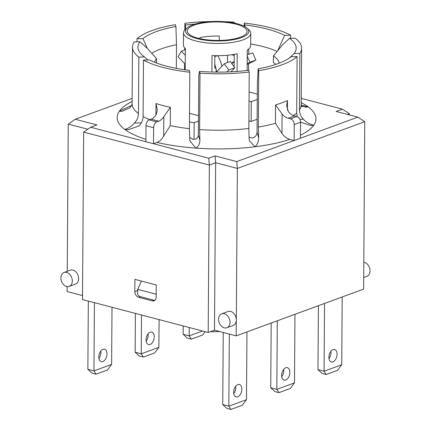 <?xml version="1.0" encoding="UTF-8"?>
<svg xmlns="http://www.w3.org/2000/svg" width="431" height="431" viewBox="0 0 431 431"><rect width="100%" height="100%" fill="white"/><g stroke="black" fill="none" stroke-linecap="round" stroke-linejoin="round"><path stroke-width="0.65" d="M248.897 120.874L251.144 121.461L257.129 119.263M194.031 139.358L194.149 122.695A56.87 17.574 -179.6 0 1 189.462 121.973M257.269 99.442L251.278 101.641L249.037 101.048M251.144 121.461L251.278 101.641M249.096 92.035A56.87 17.574 -179.6 0 1 257.307 94.2M227.455 62.565L227.509 55.249M231.986 54.71L234.222 55.728M187.253 27.81A31.646 9.778 -179.6 0 1 192.786 24.804A31.646 9.778 -179.6 0 1 222.87 21.615A31.646 9.778 -179.6 0 1 247.114 28.23A31.646 9.778 -179.6 0 1 217.095 40.977A31.646 9.778 -179.6 0 1 187.253 27.81L185.368 29.48A33.629 10.392 0.4 0 0 183.52 32.842L183.439 45.072A33.629 10.392 0.4 0 0 185.346 48.558L185.195 69.838M246.963 331.924L246.489 399.693L228.829 406.174L229.335 334.068M237.702 396.816A6.427 3.89 -75.3 0 1 236.118 396.924A6.427 3.89 -75.3 0 1 233.737 390.971A6.427 3.89 -75.3 0 1 237.788 384.592A6.427 3.89 -75.3 0 1 239.377 384.484A6.427 3.89 -75.3 0 1 241.759 390.438A6.427 3.89 -75.3 0 1 237.702 396.816M223.242 332.473L222.735 404.574L226.878 408.389L230.93 409.45L242.281 405.285L246.489 399.693M230.93 409.45L228.829 406.174L222.735 404.574M210.188 331.757L219.697 331.541M141.384 281.055L137.721 289.368L137.683 294.61A4.946 3.631 -110.1 0 0 140.339 296.652L154.05 300.245A4.946 3.631 -110.1 0 0 154.864 300.353M94.437 302.67L93.958 370.902L87.865 369.308L88.339 301.07M111.618 364.427L93.958 370.902L96.059 374.183L107.411 370.019L111.618 364.427L112.017 307.276M102.831 361.55A6.427 3.89 -75.3 0 1 101.242 361.657A6.427 3.89 -75.3 0 1 98.866 355.704A6.427 3.89 -75.3 0 1 102.917 349.325A6.427 3.89 -75.3 0 1 104.507 349.218A6.427 3.89 -75.3 0 1 106.883 355.171A6.427 3.89 -75.3 0 1 102.831 361.55M98.871 358.285A6.427 3.89 104.7 0 0 100.784 350.99M141.503 315.007L141.233 353.813L135.14 352.213L135.409 313.412M146.147 341.19A6.427 3.89 104.7 0 0 148.054 333.901M158.894 347.332L141.233 353.813L143.334 357.089L154.686 352.924L158.894 347.332L159.087 319.619M198.47 121.111L194.149 122.695M189.527 113.315L198.513 115.675M318.423 305.703L317.976 369.631L322.119 373.44L326.17 374.507L337.521 370.337L341.729 364.745L324.069 371.226L317.976 369.631M328.982 358.608A6.427 3.89 104.7 0 0 330.895 351.313M326.17 374.507L324.069 371.226L324.543 303.456M341.729 364.745L342.203 296.975M332.942 361.873A6.427 3.89 -75.3 0 1 331.353 361.975A6.427 3.89 -75.3 0 1 328.977 356.022A6.427 3.89 -75.3 0 1 333.028 349.643A6.427 3.89 -75.3 0 1 334.618 349.541A6.427 3.89 -75.3 0 1 336.994 355.494A6.427 3.89 -75.3 0 1 332.942 361.873M189.295 327.538L189.236 335.873L183.143 334.278L183.202 325.944M202.511 331.003L189.236 335.873L191.337 339.154L202.689 334.989L205.161 331.698M183.143 334.278L187.286 338.093L191.337 339.154M233.742 393.551A6.427 3.89 104.7 0 0 235.655 386.257M87.865 369.308L92.008 373.122L96.059 374.183M214.821 55.658L214.74 67.516L216.098 69.057L216.076 72.101M248.73 48.999L248.692 54.301M248.628 63.793L248.579 70.28M183.52 32.842A33.629 10.392 0.4 0 0 217.073 43.466A33.629 10.392 0.4 0 0 250.772 33.311A33.629 10.392 0.4 0 0 248.973 29.922L247.114 28.23M211.89 72.02L212.009 55.545A33.629 10.392 0.4 0 0 237.19 53.756L237.066 71.438M247.141 70.458L247.281 50.055A33.629 10.392 0.4 0 0 250.686 45.541L250.772 33.311M234.141 66.924L234.232 54.349M199.876 38.634L199.887 37.626A29.917 9.245 -179.6 0 1 219.293 36.102L219.266 40.433M194.117 25.154A29.917 9.245 -179.6 0 1 227.331 22.568A29.917 9.245 -179.6 0 1 247.076 31.404A29.917 9.245 -179.6 0 1 217.095 40.444A29.917 9.245 -179.6 0 1 187.243 30.989A29.917 9.245 -179.6 0 1 194.117 25.154M234.173 62.425L231.636 63.357M135.14 352.213L139.278 356.028L143.334 357.089M150.187 332.231A6.427 3.89 -75.3 0 1 151.777 332.129A6.427 3.89 -75.3 0 1 153.91 339.332A6.427 3.89 -75.3 0 1 148.517 344.563A6.427 3.89 -75.3 0 1 146.136 338.61A6.427 3.89 -75.3 0 1 150.187 332.231M185.238 64.241L178.051 56.709L181.354 51.197L185.335 49.737M181.354 51.197L185.298 55.335M214.762 64.267A24.723 18.145 69.9 0 1 216.05 69.003M216.098 69.246A24.723 18.145 69.9 0 1 216.486 71.988M217.72 55.701A24.723 18.145 69.9 0 1 221.927 66.25M278.927 392.641L290.278 388.476L294.486 382.884L276.826 389.365L278.927 392.641L274.876 391.58L270.733 387.765L271.185 323.034M281.739 376.742A6.427 3.89 104.7 0 0 283.652 369.448M277.305 320.788L276.826 389.365L270.733 387.765M285.785 367.783A6.427 3.89 -75.3 0 1 287.375 367.675A6.427 3.89 -75.3 0 1 289.503 374.884A6.427 3.89 -75.3 0 1 284.11 380.115A6.427 3.89 -75.3 0 1 281.734 374.162A6.427 3.89 -75.3 0 1 285.785 367.783M247.238 56.278L249.899 62.253L247.184 63.648M231.84 63.282A9.891 7.257 69.9 0 1 233.71 61.725L234.178 61.482M247.178 64.542L255.89 60.054L252.679 52.835L247.249 54.829M255.89 60.054L249.899 62.253M294.486 382.884L294.966 314.312M230.957 71.815L234.76 67.807L230.337 61.509L224.346 63.707L216.378 72.101M226.895 71.977L228.769 70.005L234.76 67.807M228.769 70.005L224.346 63.707M141.19 281.007L141.19 281.502M290.483 118.837A4.946 3.631 69.9 0 1 294.26 124.537L300.569 122.226A4.946 3.631 -110.1 0 0 296.792 116.521L290.483 118.837L288.102 118.213A96.921 29.949 0.4 0 0 294.405 115.896L296.792 116.521M294.405 115.896C292.164 115.282 290.16 113.87 288.387 111.656L286.631 105.643L287.472 100.536A84.562 26.129 -179.6 0 1 275.554 104.911L282.079 113.973C283.851 116.181 285.861 117.598 288.102 118.213M301.253 98.349L342.446 109.145L336.137 111.462L357.849 117.157L294.147 140.528L289.864 139.407C286.814 138.545 284.174 136.53 281.944 133.368L275.425 123.25L275.554 104.911M149.185 119.883A4.946 2.99 104.7 0 0 146.001 125.744L145.888 141.734L153.506 143.728L153.619 127.743A4.946 2.99 -75.3 0 1 156.803 121.881L149.185 119.883L151.157 119.161A96.921 29.949 0.4 0 0 158.775 121.154C160.634 120.448 162.304 118.951 163.796 116.666L170.38 107.303L170.25 125.642L163.661 136.061C161.781 139.321 159.578 141.443 157.051 142.429L153.506 143.728L208.733 158.209L215.042 155.898L236.754 161.587L294.147 140.528L294.26 124.537M170.38 107.303A84.562 26.129 -179.6 0 1 155.984 103.532L157.337 110.158L156.178 114.668C154.686 116.952 153.016 118.45 151.157 119.161M158.775 121.154L156.803 121.881M244.258 26.313L244.28 23.091A84.562 26.129 -179.6 0 1 290.613 35.24L284.632 35.374A79.121 24.448 0.4 0 0 244.84 24.939L244.894 26.663M290.591 38.305L290.613 35.24M297.25 116.677L296.706 113.014L297.099 56.58A84.562 26.129 -179.6 0 1 258.735 70.652L258.174 68.804A79.121 24.448 0.4 0 0 291.119 56.714L297.099 56.58M275.425 123.25A84.562 26.129 -179.6 0 1 258.341 127.091L258.735 70.652M300.477 135.189A99.394 30.714 0.4 0 0 313.779 125.195L310.616 125.513L300.569 122.151M300.455 138.216L300.569 122.226M157.051 142.429A99.394 30.714 0.4 0 0 195.9 148.113L190.082 141.169L189.737 139.337L189.419 128.659L189.812 72.225A84.562 26.129 -179.6 0 1 143.48 60.076L149.455 59.941A79.121 24.448 0.4 0 0 189.252 70.372L189.812 72.225M149.783 119.662A84.562 26.129 -179.6 0 1 143.087 116.51L143.48 60.076M137.015 41.807L137.036 38.736A84.519 26.119 -179.6 0 1 175.358 24.675L175.918 26.512A79.121 24.448 0.4 0 0 142.968 38.601L147.402 48.547M141.314 122.883L134.472 123.04C131.773 126.143 128.578 128.298 124.888 129.499L128.341 129.661L138.917 126.008C141.583 123.293 142.973 120.13 143.087 116.51M301.377 106.031L306.042 107.195L308.219 106.904L301.226 105.159M145.888 141.734L90.661 127.253L96.964 124.942L75.258 119.247L132.128 98.381M131.708 105.385L119.328 111.203L121.795 111.392L129.839 107.798L131.627 105.536L132.091 103.499A84.562 26.129 -179.6 0 0 138.459 113.547L138.857 57.113L144.536 56.984L147.908 59.974M244.84 24.939L244.28 23.091M184.807 30.03L184.851 23.29L185.389 25.046L185.686 29.2M184.527 69.741L184.57 63.54M184.667 49.985L184.683 47.9M176.317 68.362L176.484 44.727L175.918 26.512M142.968 38.601L137.036 38.736M156.491 63.012L156.518 58.557L146.632 47.701L139.903 41.737L134.224 41.866A84.562 26.129 -179.6 0 0 132.489 47.065L132.091 103.499M134.472 123.04C137.042 120.292 138.373 117.13 138.459 113.547M301.226 102.648A99.394 30.714 0.4 0 1 308.219 106.904A99.394 30.714 0.4 0 1 313.779 125.195C309.48 124.144 305.999 122.14 303.332 119.198L299.863 119.274M289.314 58.066L294.19 53.573L299.868 53.444L299.475 109.878C299.513 113.461 300.8 116.564 303.332 119.198M299.868 53.444A84.562 26.129 -179.6 0 0 301.603 48.245A84.562 26.129 -179.6 0 0 295.235 38.203L289.557 38.332L282.741 44.598L273.443 55.895L273.399 62.479A62.306 19.255 -179.6 0 1 275.856 64.386M277.693 50.734L284.632 35.374M258.341 127.091L258.665 137.764L257.038 132.419L257.388 82.563L258.174 68.804M257.038 132.419C256.655 135.453 255.077 137.306 252.313 137.985L249.037 137.187M289.864 139.407A99.394 30.714 0.4 0 1 254.98 146.772A99.394 30.714 0.4 0 1 195.9 148.113C198.438 146.615 199.779 143.976 199.914 140.199L198.373 135.129L198.793 75.403L199.472 71.384A79.121 24.448 -179.6 0 0 248.703 70.264L249.237 72.025L248.843 128.46L249.15 139.078L249.474 140.845L254.98 146.772C257.366 144.627 258.595 141.627 258.665 137.764M198.373 135.129C197.964 138.044 196.25 139.445 193.233 139.332L189.629 137.543M184.851 23.29A84.562 26.129 -179.6 0 1 211.271 21.55M223.183 21.631A84.562 26.129 -179.6 0 1 234.087 22.17L234.367 23.096M138.857 57.113A84.562 26.129 -179.6 0 1 132.489 47.065M249.237 72.025A84.562 26.129 -179.6 0 1 200.006 73.146L199.612 129.58L199.914 140.199M199.472 71.384L200.006 73.146M185.389 25.046A79.121 24.448 -179.6 0 1 195.184 24.023M273.443 55.895A62.306 19.255 -179.6 0 1 279.18 63.185M289.557 38.332A79.121 24.448 -179.6 0 1 294.19 53.573M154.702 62.317A62.306 19.255 -179.6 0 1 156.518 58.557M144.536 56.984A79.121 24.448 -179.6 0 1 142.165 55.076A79.121 24.448 -179.6 0 1 139.903 41.737M357.849 117.157L364.777 121.698L237.373 168.446L236.754 161.587M215.042 155.898L215.662 162.756L237.373 168.446L236.317 319.974A7.419 5.441 69.9 0 1 233.16 325.443L226.851 327.754A7.419 5.441 69.9 0 1 219.185 322.668A7.419 5.441 69.9 0 1 221.739 313.827A7.419 5.441 69.9 0 1 224.346 313.736A7.419 5.441 69.9 0 1 229.863 320.599A7.419 5.441 69.9 0 1 226.851 327.754M208.733 158.209L209.358 165.068L215.662 162.756L214.493 330.178L236.204 335.873L236.317 319.974A7.419 5.441 69.9 0 0 230.65 311.424A7.419 5.441 69.9 0 0 228.047 311.511L221.739 313.827M90.661 127.253L83.662 132.112L209.358 165.068L208.189 332.495L214.493 330.178M75.258 119.247L68.26 124.106L87.811 129.235M342.446 109.145L349.374 113.692L347.402 114.414M82.526 295.58L67.091 291.534L67.128 286.615M67.236 271.32L68.26 124.106M349.369 114.932L349.374 113.692M236.204 335.873L363.613 289.12L364.777 121.698M250.697 43.967A72.694 22.46 -179.6 0 1 263.293 46.634A72.694 22.46 -179.6 0 1 277.122 51.429M151.734 53.304A72.694 22.46 -179.6 0 1 176.484 44.727M66.66 272.392A7.419 5.441 69.9 0 1 72.176 279.256A7.419 5.441 69.9 0 1 69.165 286.41A7.419 5.441 69.9 0 1 61.498 281.324A7.419 5.441 69.9 0 1 64.052 272.484A7.419 5.441 69.9 0 1 66.66 272.392M64.052 272.484L70.361 270.172A7.419 5.441 69.9 0 1 72.968 270.081A7.419 5.441 69.9 0 1 78.485 276.939A7.419 5.441 69.9 0 1 75.473 284.099L69.165 286.41M363.694 277.542L366.873 276.379A7.419 5.441 -110.1 0 0 369.809 268.863A7.419 5.441 -110.1 0 0 363.796 262.247M156.243 284.95L156.157 297.18A4.946 3.631 69.9 0 1 154.05 300.822A4.946 3.631 69.9 0 1 152.315 300.881L138.604 297.288A4.946 3.631 69.9 0 1 134.828 291.588L134.914 279.358L156.243 284.95M83.662 132.112L82.493 299.54L208.189 332.495M137.721 289.368L156.178 294.206M217.197 55.696L214.816 56.569M281.944 133.368L282.079 113.973M146.001 125.744L153.619 127.743M287.472 100.536L287.407 109.97M296.706 113.014A84.562 26.129 -179.6 0 1 293.387 115.551M163.661 136.061L163.796 116.666M155.903 115.077L155.984 103.532M189.419 128.659A84.562 26.129 -179.6 0 1 170.25 125.642M119.328 111.203A99.394 30.714 0.4 0 0 124.888 129.499A99.394 30.714 0.4 0 0 145.904 139.358M132.107 101.49A99.356 30.703 0.4 0 0 119.371 111.203M248.843 128.46A84.562 26.129 -179.6 0 1 199.612 129.58M301.646 106.721L301.21 104.685A84.562 26.129 -179.6 0 1 299.475 109.878M152.315 300.881L154.05 300.245M137.71 290.526L134.828 291.588M138.604 297.288L140.339 296.652M301.603 48.245L301.21 104.685"/></g></svg>

